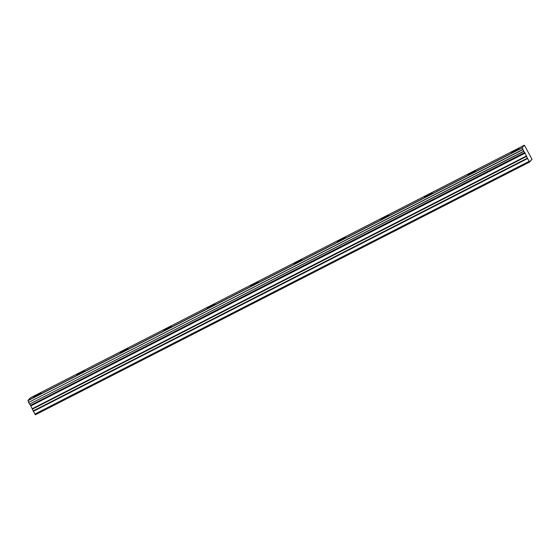 <?xml version="1.0" encoding="UTF-8"?>
<svg xmlns="http://www.w3.org/2000/svg" width="560" height="560" viewBox="0 0 560 560"><rect width="100%" height="100%" fill="white"/><g stroke="black" fill="none" stroke-linecap="round" stroke-linejoin="round"><path stroke-width="0.84" d="M514.626 151.235L519.001 148.589L511.329 152.635L514.626 151.235M36.687 395.661L41.062 393.015L33.383 397.061L36.687 395.661M80.136 373.436L84.511 370.797L81.207 372.197L76.839 374.843L80.136 373.436M123.585 351.218L127.96 348.579L124.663 349.979L120.288 352.625L123.585 351.218M167.034 329L171.409 326.354L163.737 330.4L167.034 329M210.483 306.775L214.858 304.136L211.561 305.536L207.186 308.182L210.483 306.775M253.932 284.557L258.307 281.911L250.635 285.957L253.932 284.557M297.381 262.339L301.756 259.693L294.084 263.739L297.381 262.339M340.83 240.114L345.205 237.475L341.908 238.875L337.533 241.521L340.83 240.114M384.279 217.896L388.654 215.25L380.982 219.296L384.279 217.896M427.728 195.671L432.103 193.032L428.806 194.432L424.431 197.078L427.728 195.671M471.177 173.453L475.552 170.807L467.88 174.853L471.177 173.453M523.719 151.2L29.589 404.096L523.824 151.333L522.235 147.686L28 400.449L30.156 397.964L524.391 145.208L522.235 147.686M529.62 162.036L35.385 414.799L33.369 411.327L527.604 158.564L529.62 162.036L532 159.292L524.391 145.201L30.156 397.964M527.604 158.564L527.422 158.151L33.187 410.914L30.541 405.314L524.776 152.551L523.824 151.333M524.776 152.551L527.422 158.151M33.187 410.914L33.369 411.327M524.72 152.467L30.541 405.314M30.485 405.223L29.589 404.096M29.484 403.956L28.658 402.388L522.893 149.632M522.83 149.443L28.658 402.388M28.588 402.206L28 400.449M30.926 405.881L525.161 153.118M529.074 161.35L34.832 414.106M529.998 161.252L530.544 160.972M530.992 160.104L531.538 159.824M30.702 405.517L524.937 152.754M28.056 400.617L522.291 147.861M526.624 155.89L32.389 408.653M32.571 409.066L526.806 156.303"/></g></svg>
